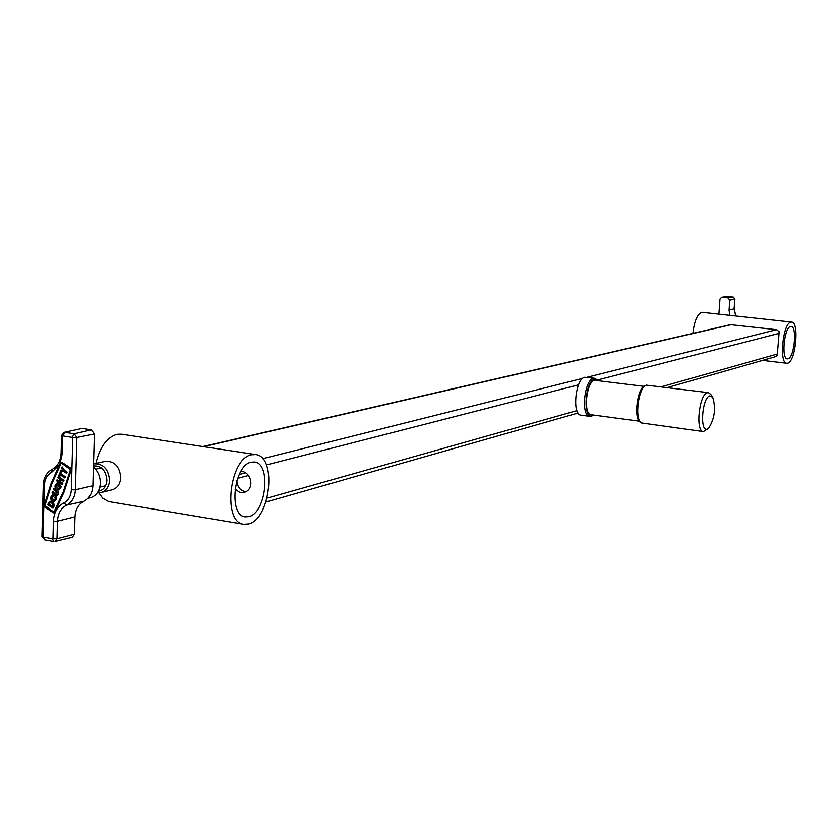 <?xml version="1.0" encoding="UTF-8"?>
<svg xmlns="http://www.w3.org/2000/svg" width="838" height="838" viewBox="0 0 838 838"><rect width="100%" height="100%" fill="white"/><g stroke="black" fill="none" stroke-linecap="round" stroke-linejoin="round"><path stroke-width="1.26" d="M707.345 429.046L708.644 428.228C714.678 418.518 716.019 408.2 712.667 397.264L709.765 395.861C702.045 397.442 699.5 432.607 707.345 429.046M708.508 428.344L703.333 431.58C695.226 431.601 699.07 394.248 707.345 392.76L708.403 392.655L710.75 394.405L712.572 397.118M708.403 392.655L646.339 385.145C638.441 386.915 634.23 419.22 641.416 422.949L703.333 431.58M598.206 380.536L594.676 379.132C584.966 380.703 582.483 419.618 592.298 415.795L593.702 415.082M591.303 416.13L589.69 416.339C580.661 416.214 584.275 379.677 593.461 378.367L597.127 379.541M643.762 386.308L594.603 380.284C586.275 381.5 582.997 414.621 591.178 414.747L639.226 421.168M594.645 378.284L584.725 377.257C575.465 378.567 571.862 415.03 580.964 415.166L589.69 416.339M640.316 422.216L640.263 422.184C633.298 418.56 637.372 387.303 645.03 385.595L645.239 385.522M202.838 446.549L730.485 324.673L776.543 329.69L779.099 331.618L779.047 333.388L597.641 379.939M667.54 387.502L775.579 356.674L777.255 355.459L779.047 333.388M234.986 489.162L240.244 492.692L243.649 492.503C255.087 490.104 251.945 472.035 241.103 471.249M236.819 480.645C237.29 486.564 239.888 490.178 244.612 491.497L245.869 491.602M251.191 462.188L254.511 462.01C271.376 463.267 266.306 512.804 248.97 516.585L245.188 516.837C228.24 515.642 233.781 465.048 251.191 462.188M243.785 524.263C222.238 522.744 229.361 458.26 251.484 454.793L255.642 454.573C277.053 456.186 270.695 518.963 248.666 523.918L243.785 524.263L108.668 501.595L102.76 498.264L98.716 492.849M95.846 463.456C99.764 447.104 106.782 437.394 116.922 434.304L121.384 434.168L255.642 454.573M788.024 358.821L787.332 358.884C781.1 359.052 784.242 327.27 790.548 326.527L791.156 326.485C797.367 326.391 794.319 357.753 788.024 358.821M692.848 333.367C694.293 321.31 697.237 314.281 701.647 312.27L791.648 322.096C799.546 321.981 795.681 361.775 787.678 363.179L786.788 363.263C778.858 363.483 782.87 323.028 790.894 322.148L791.648 322.096M98.266 491.246C103.451 490.251 106.321 486.574 106.887 480.237C105.934 470.495 101.44 465.708 93.427 465.897M93.489 464.001L94.139 463.833C103.304 463.603 108.437 469.071 109.537 480.216C109.024 486.836 106.133 490.953 100.885 492.587L97.344 492.765M101.031 492.545L112.124 489.811C117.351 488.198 120.222 484.102 120.735 477.534C119.656 466.473 114.555 461.057 105.431 461.288L105.295 461.319M57.068 482.95L58.377 482.845L57.068 482.95L54.931 486.009L55.13 487.465L56.408 489.423L58.733 490.062L60.87 486.993L58.985 483.023L61.226 486.909L58.932 490M57.518 484.102L56.272 486.092L58.639 488.816M58.021 482.929L55.916 486.176L58.451 488.879L59.875 486.836L59.121 484.783L58.597 486.155L59.351 485.055M57.571 484.102L58.377 482.845M56.387 498.662L55.528 495.918L53.36 494.567L52.574 494.619L50.458 497.657L51.317 500.412L53.485 501.753L54.281 501.7L56.387 498.662M54.48 501.648L56.743 498.579L56.544 497.123L54.899 494.891L52.742 494.588M54.177 500.464L51.809 497.741L53.024 495.771M51.443 497.824L53.988 500.527L55.392 498.495L52.857 495.792L51.443 497.824M54.554 512.395L63.803 491.875L70.947 469.783L70.507 468.295L61.53 462.398L60.357 462.827L51.108 483.463L44.026 505.712L44.498 506.875L53.381 512.804L54.91 512.301L54.145 512.804M61.3 462.922L51.925 483.683L44.896 505.544L53.988 512.196M44.54 505.628L53.821 512.28L63.353 491.571L70.476 469.552L61.111 462.922L51.558 483.767L44.896 505.544M93.395 467.101C98.004 471.26 100.309 476.654 100.309 483.264C99.732 490.9 96.454 495.729 90.462 497.751L87.864 498.474M59.414 481.064L57.047 479.818L59.32 481.316L60.127 479.221L57.853 477.723L58.251 476.675L64.065 480.195L63.3 481.316L61.027 479.818L60.221 481.913L61.289 479.996M57.047 479.818L56.649 480.865L62.096 484.469L62.85 483.337L60.587 481.829M52.962 508.216L53.548 506.686C54.051 503.324 52.857 501.543 49.987 501.344L47.546 504.602L52.962 508.216L53.904 506.602C54.407 503.229 53.223 501.449 50.343 501.26L50.144 501.313M56.974 494.19L52.857 491.623L52.092 492.754L55.706 495.153L57.078 495.436L58.325 494.252L57.885 491.518L54.051 488.491L58.65 492.147L58.681 494.169L57.267 495.373M59.477 476.466L60.074 474.895L64.976 477.807L65.385 476.759L60.839 473.763L61.446 472.192L60.535 471.585L58.566 475.869L59.833 476.382L60.336 475.062M62.902 470.212L60.745 470.17L60.346 471.218L63.678 471.438L66.401 473.24L67.166 472.108L64.442 470.307L62.316 466.944L61.551 468.075L62.965 470.317L60.745 470.17M61.897 462.314L70.863 468.212L71.303 469.709L64.159 491.791L54.91 512.301M71.366 537.284L72.361 537.263L74.509 534.183L75.001 516.795C75.441 509.389 78.405 504.225 83.894 501.323C89.394 498.421 92.379 493.236 92.84 485.768L94.38 434.011L91.394 429.831L82.145 428.428L64.149 432.356L82.145 428.428M48.845 504.172L52.459 506.571L52.763 504.581L51.527 502.737L50.27 502.528L48.845 504.172L52.564 506.309M50.437 502.496L49.212 504.078M53.695 488.575L53.297 489.622L56.911 492.021L56.795 494.252L52.49 491.707M58.629 483.107L57.696 485.548L58.597 486.155M62.096 484.469L62.85 483.337M62.494 483.421L60.221 481.913M58.251 476.675L64.065 480.195M63.698 480.268L63.3 481.316M64.62 477.89L65.018 476.832L60.483 473.847L61.08 472.265L60.179 471.668M66.401 473.24L67.166 472.108M66.81 472.192L64.442 470.307M64.076 470.39L61.96 467.017M718.878 314.041L719.968 299.124L721.623 297.26L727.971 297.878L729.783 300.182L729.05 310.112L729.825 315.256M731.427 324.62L203.55 446.654M578.524 384.841L266.379 464.943M776.543 329.69L586.872 377.31M582.724 378.347L262.661 458.7M777.455 353.982L661.507 386.737M576.879 410.641L267.102 498.149M248.415 475.513L237.594 478.341M245.366 472.904L239.197 474.497M59.278 464.954L51.778 472.234C47.19 474.706 44.718 479.085 44.362 485.349L43.01 537.032L52.941 538.803L53.412 521.205C53.915 512.458 57.393 506.372 63.845 502.947C68.454 500.506 70.958 496.127 71.335 489.832L72.812 437.457L62.714 435.896L62.232 453.735L60.053 463.424M63.112 435.498L64.955 432.335L74.278 433.77L76.897 437.457L75.41 489.801L92.84 485.768M71.335 489.832L75.41 489.801C74.959 497.175 72.037 502.287 66.631 505.146L83.894 501.323M72.812 437.457L76.897 437.457L94.38 434.011M72.435 436.933L74.278 433.77L91.394 429.831M61.677 452.991L61.09 453.306L61.583 435.477L64.149 432.356L61.583 435.477L62.714 435.896M63.845 502.947L66.631 505.146C60.975 508.142 57.927 513.485 57.476 521.152L57.005 538.74L74.509 534.183M52.941 538.803L57.005 538.74L55.119 541.453L72.361 537.263M53.412 521.205L57.476 521.152L75.001 516.795M51.778 472.234L52.281 469.29C57.602 466.515 60.535 461.183 61.09 453.306L62.232 453.735M44.362 485.349L43.251 484.888C43.607 477.618 46.614 472.423 52.281 469.29L52.522 469.207M43.01 537.032L41.9 536.53L45.074 539.84M43.377 537.556L44.603 539.861L53.768 541.495L52.553 539.19M735.712 315.905L734.088 308.96L734.821 299.082L733.25 297.092L727.384 296.463L722.084 297.249M727.478 296.474L721.623 297.26M733.355 297.113L727.971 297.878M734.821 298.988L729.783 300.182M734.098 308.855L729.05 310.112M592.403 415.763L591.199 416.172M640.263 422.184L641.416 422.949M645.03 385.595L646.339 385.145M578.042 413.029L265.929 502.067M762.58 360.382L786.788 363.263M94.139 463.833L105.431 461.288M101.293 467.876L95.501 469.207M43.251 484.888L41.9 536.53M105.578 485.747L99.806 487.15M726.996 296.474L733.292 297.092L734.905 299.04L734.172 308.918L735.816 315.916"/></g></svg>
